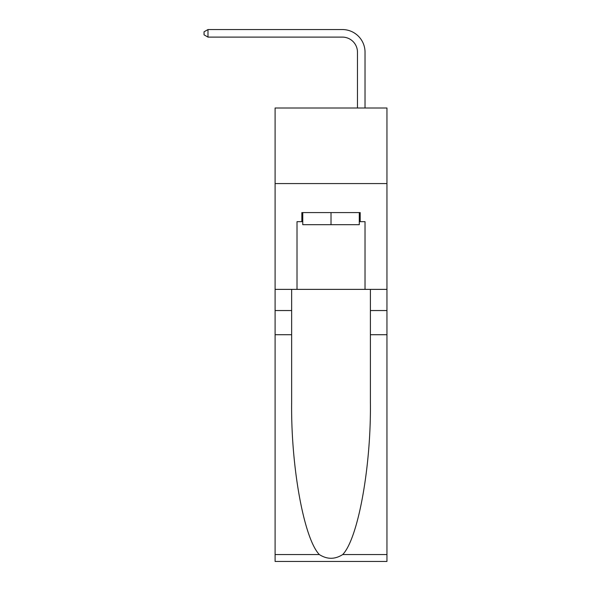 <?xml version="1.0" encoding="UTF-8"?>
<svg xmlns="http://www.w3.org/2000/svg" width="591" height="591" viewBox="0 0 591 591"><rect width="100%" height="100%" fill="white"/><g stroke="black" fill="none" stroke-linecap="round" stroke-linejoin="round"><path stroke-width="0.89" d="M386.95 183.572L386.95 107.998L275.096 107.998L275.096 183.572L386.95 183.572L386.95 289.376L365.031 289.376L365.031 221.662L360.192 221.662L360.192 212.59L301.846 212.59L301.846 221.662L302.755 221.662M357.474 107.998L357.474 52.222A15.115 15.115 120.6 0 0 342.359 37.107L207.98 37.107L204.05 34.839L204.05 31.818L207.98 29.55L342.359 29.55A22.672 22.672 -59.4 0 1 365.031 52.222L365.031 107.998M359.284 212.59L359.284 224.683L302.755 224.683L302.755 212.59M331.019 212.59L331.019 224.683M342.714 554.55L386.95 554.55L386.95 561.45L275.096 561.45L275.096 334.72L291.644 334.72L291.644 402.131C290.838 466.558 303.914 538.534 319.325 554.55C327.111 559.522 334.912 559.522 342.714 554.55C358.131 538.534 371.2 466.558 370.394 402.131L370.394 289.376M370.394 334.72L386.95 334.72L386.95 289.376M275.096 334.72L275.096 183.572M291.644 289.376L291.644 334.72M386.95 554.55L386.95 334.72M275.096 289.376L297.014 289.376L297.014 221.662L301.846 221.662M297.014 289.376L365.031 289.376M359.284 221.662L360.192 221.662M357.474 52.222A15.115 15.115 120.6 0 0 342.359 37.107A15.115 15.115 120.6 0 1 357.474 52.222A15.115 15.115 120.6 0 0 342.359 37.107A15.115 15.115 120.6 0 1 357.474 52.222A15.115 15.115 120.6 0 0 342.359 37.107A15.115 15.115 120.6 0 1 357.474 52.222A15.115 15.115 120.6 0 0 342.359 37.107A15.115 15.115 120.6 0 1 357.474 52.222A15.115 15.115 120.6 0 0 342.359 37.107A15.115 15.115 120.6 0 1 357.474 52.222A15.115 15.115 120.6 0 0 342.359 37.107A15.115 15.115 120.6 0 1 357.474 52.222A15.115 15.115 120.6 0 0 342.359 37.107A15.115 15.115 120.6 0 1 357.474 52.222A15.115 15.115 120.6 0 0 342.359 37.107A15.115 15.115 120.6 0 1 357.474 52.222A15.115 15.115 120.6 0 0 342.359 37.107A15.115 15.115 120.6 0 1 357.474 52.222A15.115 15.115 120.6 0 0 342.359 37.107A15.115 15.115 120.6 0 1 357.474 52.222A15.115 15.115 120.6 0 0 342.359 37.107A15.115 15.115 120.6 0 1 357.474 52.222A15.115 15.115 120.6 0 0 342.359 37.107A15.115 15.115 120.6 0 1 357.474 52.222A15.115 15.115 120.6 0 0 342.359 37.107A15.115 15.115 120.6 0 1 357.474 52.222A15.115 15.115 120.6 0 0 342.359 37.107A15.115 15.115 120.6 0 1 357.474 52.222A15.115 15.115 120.6 0 0 342.359 37.107A15.115 15.115 120.6 0 1 357.474 52.222A15.115 15.115 120.6 0 0 342.359 37.107A15.115 15.115 120.6 0 1 357.474 52.222A15.115 15.115 120.6 0 0 342.359 37.107A15.115 15.115 120.6 0 1 357.474 52.222A15.115 15.115 120.6 0 0 342.359 37.107A15.115 15.115 120.6 0 1 357.474 52.222A15.115 15.115 120.6 0 0 342.359 37.107A15.115 15.115 120.6 0 1 357.474 52.222A15.115 15.115 120.6 0 0 342.359 37.107A15.115 15.115 120.6 0 1 357.474 52.222A15.115 15.115 120.6 0 0 342.359 37.107A15.115 15.115 120.6 0 1 357.474 52.222A15.115 15.115 120.6 0 0 342.359 37.107A15.115 15.115 120.6 0 1 357.474 52.222A15.115 15.115 120.6 0 0 342.359 37.107M207.98 29.55L207.98 37.107M370.394 310.541L386.95 310.541M291.644 310.541L275.096 310.541M275.096 554.55L319.325 554.55"/></g></svg>
